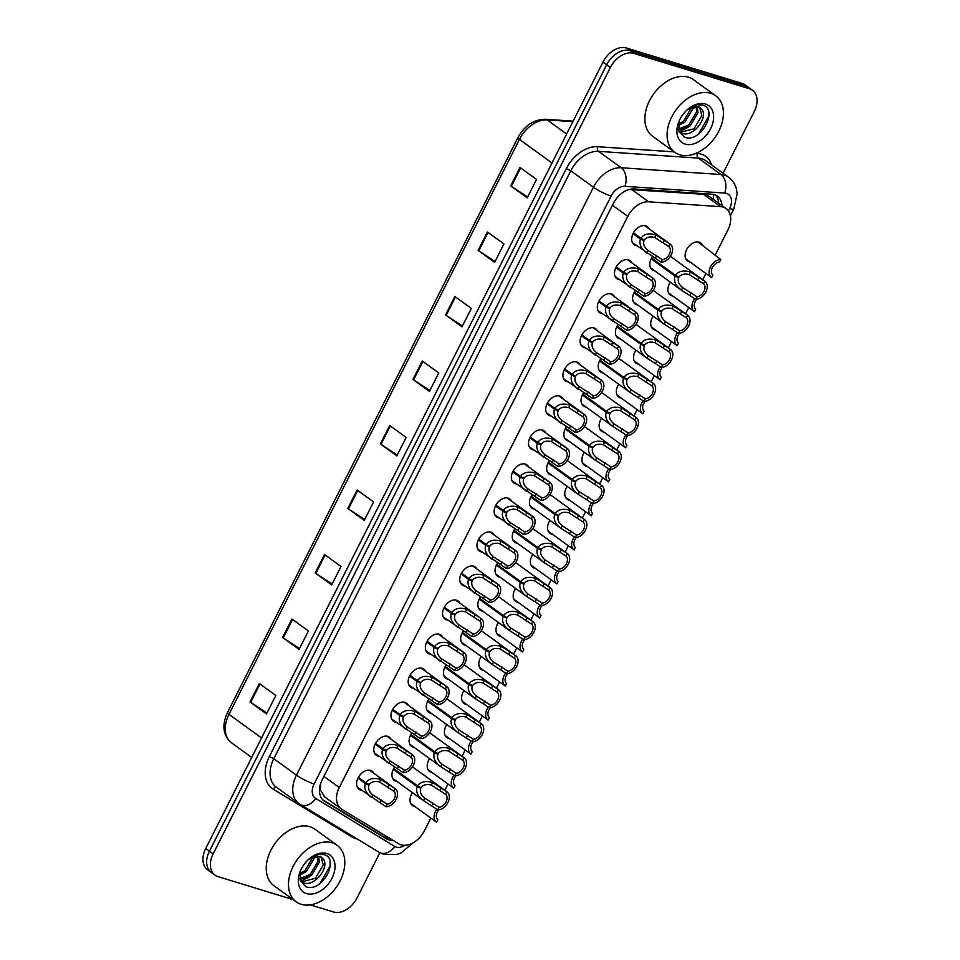 <?xml version="1.0" encoding="UTF-8"?>
<svg xmlns="http://www.w3.org/2000/svg" width="960" height="960" viewBox="0 0 960 960"><rect width="100%" height="100%" fill="white"/><g stroke="black" fill="none" stroke-linecap="round" stroke-linejoin="round"><path stroke-width="1.44" d="M378.816 756.24A11.172 7.644 -54.1 0 1 377.832 756.024A11.172 7.644 -54.1 0 1 376.248 755.244A11.172 7.644 -54.1 0 1 375.9 742.788A11.172 7.644 -54.1 0 1 387.768 736.368A11.172 7.644 -54.1 0 1 389.352 737.16A11.172 7.644 -54.1 0 1 391.104 739.284M396.012 722.208A11.172 7.644 -54.1 0 1 395.028 721.992A11.172 7.644 -54.1 0 1 393.444 721.212A11.172 7.644 -54.1 0 1 393.096 708.744A11.172 7.644 -54.1 0 1 404.964 702.336A11.172 7.644 -54.1 0 1 406.548 703.116A11.172 7.644 -54.1 0 1 408.288 705.24M413.196 688.164A11.172 7.644 -54.1 0 1 412.224 687.96A11.172 7.644 -54.1 0 1 410.64 687.168A11.172 7.644 -54.1 0 1 410.28 674.712A11.172 7.644 -54.1 0 1 422.148 668.304A11.172 7.644 -54.1 0 1 423.744 669.084A11.172 7.644 -54.1 0 1 425.484 671.208M430.392 654.132A11.172 7.644 -54.1 0 1 429.42 653.928A11.172 7.644 -54.1 0 1 427.824 653.136A11.172 7.644 -54.1 0 1 427.476 640.68A11.172 7.644 -54.1 0 1 439.344 634.26A11.172 7.644 -54.1 0 1 440.928 635.052A11.172 7.644 -54.1 0 1 442.68 637.176M447.588 620.1A11.172 7.644 -54.1 0 1 446.604 619.884A11.172 7.644 -54.1 0 1 445.02 619.104A11.172 7.644 -54.1 0 1 444.672 606.636A11.172 7.644 -54.1 0 1 456.54 600.228A11.172 7.644 -54.1 0 1 458.124 601.008A11.172 7.644 -54.1 0 1 459.864 603.144M464.772 586.068A11.172 7.644 -54.1 0 1 463.8 585.852A11.172 7.644 -54.1 0 1 462.216 585.072A11.172 7.644 -54.1 0 1 461.856 572.604A11.172 7.644 -54.1 0 1 473.736 566.196A11.172 7.644 -54.1 0 1 475.32 566.976A11.172 7.644 -54.1 0 1 477.06 569.1M481.968 552.024A11.172 7.644 -54.1 0 1 480.996 551.82A11.172 7.644 -54.1 0 1 479.4 551.028A11.172 7.644 -54.1 0 1 479.052 538.572A11.172 7.644 -54.1 0 1 490.92 532.152A11.172 7.644 -54.1 0 1 492.516 532.944A11.172 7.644 -54.1 0 1 494.256 535.068M499.164 517.992A11.172 7.644 -54.1 0 1 498.18 517.776A11.172 7.644 -54.1 0 1 496.596 516.996A11.172 7.644 -54.1 0 1 496.248 504.54A11.172 7.644 -54.1 0 1 508.116 498.12A11.172 7.644 -54.1 0 1 509.7 498.912A11.172 7.644 -54.1 0 1 511.452 501.036M516.36 483.96A11.172 7.644 -54.1 0 1 515.376 483.744A11.172 7.644 -54.1 0 1 513.792 482.964A11.172 7.644 -54.1 0 1 513.444 470.496A11.172 7.644 -54.1 0 1 525.312 464.088A11.172 7.644 -54.1 0 1 526.896 464.868A11.172 7.644 -54.1 0 1 528.636 466.992M533.544 449.916A11.172 7.644 -54.1 0 1 532.572 449.712A11.172 7.644 -54.1 0 1 530.988 448.92A11.172 7.644 -54.1 0 1 530.628 436.464A11.172 7.644 -54.1 0 1 542.496 430.056A11.172 7.644 -54.1 0 1 544.092 430.836A11.172 7.644 -54.1 0 1 545.832 432.96M550.74 415.884A11.172 7.644 -54.1 0 1 549.768 415.68A11.172 7.644 -54.1 0 1 548.172 414.888A11.172 7.644 -54.1 0 1 547.824 402.432A11.172 7.644 -54.1 0 1 559.692 396.012A11.172 7.644 -54.1 0 1 561.276 396.804A11.172 7.644 -54.1 0 1 563.028 398.928M567.936 381.852A11.172 7.644 -54.1 0 1 566.952 381.636A11.172 7.644 -54.1 0 1 565.368 380.856A11.172 7.644 -54.1 0 1 565.02 368.388A11.172 7.644 -54.1 0 1 576.888 361.98A11.172 7.644 -54.1 0 1 578.472 362.76A11.172 7.644 -54.1 0 1 580.212 364.896M585.12 347.808A11.172 7.644 -54.1 0 1 584.148 347.604A11.172 7.644 -54.1 0 1 582.564 346.824A11.172 7.644 -54.1 0 1 582.204 334.356A11.172 7.644 -54.1 0 1 594.084 327.948A11.172 7.644 -54.1 0 1 595.668 328.728A11.172 7.644 -54.1 0 1 597.408 330.852M602.316 313.776A11.172 7.644 -54.1 0 1 601.344 313.572A11.172 7.644 -54.1 0 1 599.748 312.78A11.172 7.644 -54.1 0 1 599.4 300.324A11.172 7.644 -54.1 0 1 611.268 293.904A11.172 7.644 -54.1 0 1 612.852 294.696A11.172 7.644 -54.1 0 1 614.604 296.82M619.512 279.744A11.172 7.644 -54.1 0 1 618.528 279.528A11.172 7.644 -54.1 0 1 616.944 278.748A11.172 7.644 -54.1 0 1 616.596 266.292A11.172 7.644 -54.1 0 1 628.464 259.872A11.172 7.644 -54.1 0 1 630.048 260.664A11.172 7.644 -54.1 0 1 631.8 262.788M636.708 245.712A11.172 7.644 -54.1 0 1 635.724 245.496A11.172 7.644 -54.1 0 1 634.14 244.716A11.172 7.644 -54.1 0 1 633.792 232.248A11.172 7.644 -54.1 0 1 645.66 225.84A11.172 7.644 -54.1 0 1 647.244 226.62A11.172 7.644 -54.1 0 1 648.984 228.744M361.62 790.272A11.172 7.644 -54.1 0 1 360.648 790.068A11.172 7.644 -54.1 0 1 359.052 789.276A11.172 7.644 -54.1 0 1 358.704 776.82A11.172 7.644 -54.1 0 1 370.572 770.4A11.172 7.644 -54.1 0 1 372.168 771.192A11.172 7.644 -54.1 0 1 373.908 773.316M414.12 747.396A11.172 7.644 -54.1 0 1 413.148 747.18A11.172 7.644 -54.1 0 1 411.552 746.4A11.172 7.644 -54.1 0 1 411.936 732.84M431.316 713.352A11.172 7.644 -54.1 0 1 430.332 713.148A11.172 7.644 -54.1 0 1 428.748 712.356A11.172 7.644 -54.1 0 1 429.132 698.796M448.5 679.32A11.172 7.644 -54.1 0 1 447.528 679.116A11.172 7.644 -54.1 0 1 445.944 678.324A11.172 7.644 -54.1 0 1 446.328 664.764M465.696 645.288A11.172 7.644 -54.1 0 1 464.724 645.072A11.172 7.644 -54.1 0 1 463.14 644.292A11.172 7.644 -54.1 0 1 463.524 630.732M482.892 611.256A11.172 7.644 -54.1 0 1 481.908 611.04A11.172 7.644 -54.1 0 1 480.324 610.26A11.172 7.644 -54.1 0 1 480.708 596.688M500.088 577.212A11.172 7.644 -54.1 0 1 499.104 577.008A11.172 7.644 -54.1 0 1 497.52 576.216A11.172 7.644 -54.1 0 1 497.904 562.656M517.272 543.18A11.172 7.644 -54.1 0 1 516.3 542.964A11.172 7.644 -54.1 0 1 514.716 542.184A11.172 7.644 -54.1 0 1 515.1 528.624M534.468 509.148A11.172 7.644 -54.1 0 1 533.496 508.932A11.172 7.644 -54.1 0 1 531.9 508.152A11.172 7.644 -54.1 0 1 532.284 494.592M551.664 475.104A11.172 7.644 -54.1 0 1 550.68 474.9A11.172 7.644 -54.1 0 1 549.096 474.108A11.172 7.644 -54.1 0 1 549.48 460.548M568.848 441.072A11.172 7.644 -54.1 0 1 567.876 440.868A11.172 7.644 -54.1 0 1 566.292 440.076A11.172 7.644 -54.1 0 1 566.676 426.516M586.044 407.04A11.172 7.644 -54.1 0 1 585.072 406.824A11.172 7.644 -54.1 0 1 583.488 406.044A11.172 7.644 -54.1 0 1 583.872 392.484M603.24 372.996A11.172 7.644 -54.1 0 1 602.256 372.792A11.172 7.644 -54.1 0 1 600.672 372.012A11.172 7.644 -54.1 0 1 601.056 358.44M620.436 338.964A11.172 7.644 -54.1 0 1 619.452 338.76A11.172 7.644 -54.1 0 1 617.868 337.968A11.172 7.644 -54.1 0 1 618.252 324.408M637.62 304.932A11.172 7.644 -54.1 0 1 636.648 304.716A11.172 7.644 -54.1 0 1 635.064 303.936A11.172 7.644 -54.1 0 1 635.448 290.376M654.816 270.9A11.172 7.644 -54.1 0 1 653.844 270.684A11.172 7.644 -54.1 0 1 652.248 269.904A11.172 7.644 -54.1 0 1 652.632 256.344M396.924 781.428A11.172 7.644 -54.1 0 1 395.952 781.212A11.172 7.644 -54.1 0 1 394.368 780.432A11.172 7.644 -54.1 0 1 394.752 766.872M432.24 772.584A11.172 7.644 -54.1 0 1 431.256 772.368A11.172 7.644 -54.1 0 1 429.672 771.588A11.172 7.644 -54.1 0 1 429.636 758.628M449.424 738.54A11.172 7.644 -54.1 0 1 448.452 738.336A11.172 7.644 -54.1 0 1 446.868 737.544A11.172 7.644 -54.1 0 1 446.82 724.596M466.62 704.508A11.172 7.644 -54.1 0 1 465.648 704.304A11.172 7.644 -54.1 0 1 464.052 703.512A11.172 7.644 -54.1 0 1 464.016 690.564M483.816 670.476A11.172 7.644 -54.1 0 1 482.832 670.26A11.172 7.644 -54.1 0 1 481.248 669.48A11.172 7.644 -54.1 0 1 481.212 656.52M501 636.444A11.172 7.644 -54.1 0 1 500.028 636.228A11.172 7.644 -54.1 0 1 498.444 635.448A11.172 7.644 -54.1 0 1 498.408 622.488M518.196 602.4A11.172 7.644 -54.1 0 1 517.224 602.196A11.172 7.644 -54.1 0 1 515.628 601.404A11.172 7.644 -54.1 0 1 515.592 588.456M535.392 568.368A11.172 7.644 -54.1 0 1 534.408 568.152A11.172 7.644 -54.1 0 1 532.824 567.372A11.172 7.644 -54.1 0 1 532.788 554.412M552.588 534.336A11.172 7.644 -54.1 0 1 551.604 534.12A11.172 7.644 -54.1 0 1 550.02 533.34A11.172 7.644 -54.1 0 1 549.984 520.38M569.772 500.292A11.172 7.644 -54.1 0 1 568.8 500.088A11.172 7.644 -54.1 0 1 567.216 499.296A11.172 7.644 -54.1 0 1 567.168 486.348M586.968 466.26A11.172 7.644 -54.1 0 1 585.996 466.056A11.172 7.644 -54.1 0 1 584.4 465.264A11.172 7.644 -54.1 0 1 584.364 452.316M604.164 432.228A11.172 7.644 -54.1 0 1 603.18 432.012A11.172 7.644 -54.1 0 1 601.596 431.232A11.172 7.644 -54.1 0 1 601.56 418.272M621.348 398.196A11.172 7.644 -54.1 0 1 620.376 397.98A11.172 7.644 -54.1 0 1 618.792 397.2A11.172 7.644 -54.1 0 1 618.756 384.24M638.544 364.152A11.172 7.644 -54.1 0 1 637.572 363.948A11.172 7.644 -54.1 0 1 635.976 363.156A11.172 7.644 -54.1 0 1 635.94 350.208M655.74 330.12A11.172 7.644 -54.1 0 1 654.756 329.904A11.172 7.644 -54.1 0 1 653.172 329.124A11.172 7.644 -54.1 0 1 653.136 316.164M672.936 296.088A11.172 7.644 -54.1 0 1 671.952 295.872A11.172 7.644 -54.1 0 1 670.368 295.092A11.172 7.644 -54.1 0 1 670.332 282.132M690.12 262.044A11.172 7.644 -54.1 0 1 689.148 261.84A11.172 7.644 -54.1 0 1 687.564 261.048A11.172 7.644 -54.1 0 1 687.204 248.592A11.172 7.644 -54.1 0 1 699.072 242.184A11.172 7.644 -54.1 0 1 700.668 242.964A11.172 7.644 -54.1 0 1 702.408 245.088M415.044 806.616A11.172 7.644 -54.1 0 1 414.06 806.4A11.172 7.644 -54.1 0 1 412.476 805.62A11.172 7.644 -54.1 0 1 412.44 792.66M715.032 255.42L727.932 229.884A20.94 14.34 125.9 0 0 726.108 208.608A20.94 14.34 125.9 0 0 720.54 206.664L648.624 201.792A20.94 14.34 125.9 0 0 627.792 216.384L339.288 787.524A20.94 14.34 125.9 0 0 341.112 808.8A20.94 14.34 125.9 0 0 341.784 809.244L398.7 843.792A20.94 14.34 125.9 0 0 401.016 844.812A20.94 14.34 125.9 0 0 424.428 830.7L430.824 818.052M320.676 783.468L320.496 790.164L324.672 796.848M726.108 208.608L709.392 196.5L703.44 194.268L629.124 189.516M444.852 790.284L448.02 784.008M462.036 756.252L465.204 749.976M479.232 722.208L482.4 715.944M496.428 688.176L499.596 681.912M513.612 654.144L516.78 647.868M530.808 620.112L533.976 613.836M548.004 586.068L551.172 579.804M565.2 552.036L568.368 545.76M582.384 518.004L585.552 511.728M599.58 483.96L602.748 477.696M616.776 449.928L619.944 443.664M633.96 415.896L637.128 409.62M651.156 381.864L654.324 375.588M668.352 347.82L671.52 341.556M685.548 313.788L688.716 307.512M702.732 279.756L705.9 273.48M293.112 899.604L217.944 876.612A20.94 14.34 -54.1 0 1 214.968 875.136A20.94 14.34 -54.1 0 1 213.144 853.872L610.38 67.488A20.94 14.34 -54.1 0 1 633.792 53.376L749.472 88.764L745.764 86.076A20.94 14.34 -54.1 0 1 748.74 87.54A20.94 14.34 -54.1 0 0 745.764 86.076L630.084 50.688L745.764 86.076L742.056 83.388A20.94 14.34 -54.1 0 1 745.032 84.864L752.448 90.228A20.94 14.34 -54.1 0 1 754.272 111.504L723.072 173.256M610.38 67.488L606.672 64.8A20.94 14.34 -54.1 0 1 630.084 50.688A20.94 14.34 -54.1 0 0 606.672 64.8L209.436 851.184L606.672 64.8L602.952 62.112A20.94 14.34 -54.1 0 1 626.376 48L742.056 83.388M214.968 875.136L211.26 872.46A20.94 14.34 -54.1 0 1 209.436 851.184A20.94 14.34 -54.1 0 0 211.26 872.46L207.552 869.772A20.94 14.34 -54.1 0 1 205.728 848.496L602.952 62.112M259.344 683.532L275.832 695.472L266.52 713.904L250.032 701.964L259.344 683.532M291.924 619.032L308.412 630.972L299.1 649.404L282.624 637.452L291.924 619.032M324.516 554.52L340.992 566.46L331.692 584.892L315.204 572.952L324.516 554.52M357.096 490.008L373.584 501.948L364.272 520.38L347.784 508.44L357.096 490.008M520.02 167.472L536.508 179.412L527.196 197.844L510.72 185.904L520.02 167.472M487.44 231.984L503.928 243.924L494.616 262.356L478.128 250.416L487.44 231.984M454.86 296.484L471.336 308.424L462.024 326.856L445.548 314.916L454.86 296.484M422.268 360.996L438.756 372.936L429.444 391.368L412.956 379.428L422.268 360.996M389.688 425.508L406.164 437.448L396.852 455.88L380.376 443.94L389.688 425.508M397.284 455.028L381 444.372A5.58 0.924 -153.2 0 1 380.376 443.94M429.876 390.516L413.592 379.86A5.58 0.924 -153.2 0 1 412.956 379.428M462.456 326.004L446.172 315.348A5.58 0.924 -153.2 0 1 445.548 314.916M495.048 261.504L478.764 250.848A5.58 0.924 -153.2 0 1 478.128 250.416M527.628 196.992L511.344 186.336A5.58 0.924 -153.2 0 1 510.72 185.904M364.704 519.528L348.42 508.872A5.58 0.924 -153.2 0 1 347.784 508.44M332.124 584.04L315.828 573.384A5.58 0.924 -153.2 0 1 315.204 572.952M299.532 648.54L283.248 637.896A5.58 0.924 -153.2 0 1 282.624 637.452M266.952 713.052L250.668 702.396A5.58 0.924 -153.2 0 1 250.032 701.964M721.968 205.608A20.94 14.34 125.9 0 0 717.372 196.152A20.94 14.34 125.9 0 0 711.804 194.208L634.116 188.952A20.94 14.34 125.9 0 0 613.284 203.532L322.248 779.676A20.94 14.34 125.9 0 0 324.072 800.952A20.94 14.34 125.9 0 0 324.744 801.396L386.244 838.716A20.94 14.34 125.9 0 0 388.548 839.748A20.94 14.34 125.9 0 0 392.832 840.228M388.932 837.852A20.94 14.34 -54.1 0 1 385.248 837.36A20.94 14.34 -54.1 0 1 382.944 836.328L322.752 799.8M379.86 852.72L357.048 897.888A20.94 14.34 -54.1 0 1 333.624 912L310.296 904.86M749.472 88.764A20.94 14.34 -54.1 0 1 752.448 90.228M715.596 195.132A20.94 14.34 -54.1 0 1 718.668 203.22M430.884 818.088L436.212 821.952M436.872 809.172A10.476 7.164 125.9 0 0 436.38 822.072A10.476 7.164 125.9 0 0 436.536 822.18L437.82 819.66A7.68 5.256 -54.1 0 1 438.864 809.748M393.684 768.54L417.564 785.844C420.624 781.644 425.64 780.552 432.636 782.568L446.868 791.748A10.476 7.164 125.9 0 1 447.036 791.868A10.476 7.164 125.9 0 1 447.876 802.632A10.476 7.164 125.9 0 1 437.748 809.808L423.504 800.664L392.616 778.308M393.612 768.66L420.732 788.316C419.616 791.7 420.96 794.976 424.776 798.144L425.04 798.348M420.732 788.316L417.156 786.648C415.584 791.604 417.696 796.272 423.504 800.664L424.776 798.144L439.02 807.276A7.68 5.256 -54.1 0 0 446.064 801.924A7.68 5.256 -54.1 0 0 445.584 794.28L431.364 785.088C426.54 783.924 423.096 784.8 421.032 787.716L417.564 785.844M417.156 786.648L393.264 769.344M437.748 809.808L439.02 807.276M445.584 794.28L446.868 791.748M358.368 777.396L365.772 782.748C368.832 778.548 373.86 777.456 380.856 779.472L395.076 788.652A10.476 7.164 125.9 0 1 395.244 788.772A10.476 7.164 125.9 0 1 396.084 799.536A10.476 7.164 125.9 0 1 385.956 806.712L357.312 787.152M358.308 777.516L368.94 785.22C367.824 788.604 369.168 791.88 372.984 795.048L373.248 795.252M368.94 785.22L365.364 783.552C363.792 788.508 365.916 793.188 371.712 797.568L372.984 795.048L387.228 804.18A7.68 5.256 -54.1 0 0 394.272 798.828A7.68 5.256 -54.1 0 0 393.804 791.184L379.584 781.992C374.748 780.828 371.304 781.704 369.24 784.632L365.772 782.748M365.364 783.552L357.96 778.188M385.956 806.712L387.228 804.18M393.804 791.184L395.076 788.652M448.08 784.056L453.408 787.92M454.068 775.14A10.476 7.164 125.9 0 0 453.564 788.04A10.476 7.164 125.9 0 0 453.732 788.148L455.016 785.616A7.68 5.256 -54.1 0 1 456.06 775.716M465.276 750.024L470.604 753.876M471.252 741.108A10.476 7.164 125.9 0 0 470.76 753.996A10.476 7.164 125.9 0 0 470.928 754.116L472.2 751.584A7.68 5.256 -54.1 0 1 473.244 741.684M482.472 715.98L487.788 719.844M488.448 707.064A10.476 7.164 125.9 0 0 487.956 719.964A10.476 7.164 125.9 0 0 488.124 720.084L489.396 717.552A7.68 5.256 -54.1 0 1 490.44 707.64M499.656 681.948L504.984 685.812M505.644 673.032A10.476 7.164 125.9 0 0 505.14 685.932A10.476 7.164 125.9 0 0 505.308 686.04L506.592 683.52A7.68 5.256 -54.1 0 1 507.636 673.608M410.868 734.508L434.748 751.812C437.808 747.6 442.836 746.508 449.832 748.536L464.052 757.716A10.476 7.164 125.9 0 1 464.22 757.824A10.476 7.164 125.9 0 1 465.072 768.6A10.476 7.164 125.9 0 1 454.932 775.776L440.688 766.632L409.812 744.276M410.808 734.628L437.928 754.272C436.8 757.668 438.156 760.944 441.96 764.112L442.236 764.316M437.928 754.272L434.352 752.616C432.78 757.572 434.892 762.24 440.688 766.632L441.96 764.112L456.216 773.244A7.68 5.256 -54.1 0 0 463.248 767.892A7.68 5.256 -54.1 0 0 462.78 760.248L448.56 751.056C443.736 749.892 440.292 750.768 438.228 753.684L434.748 751.812M434.352 752.616L410.46 735.312M454.932 775.776L456.216 773.244M462.78 760.248L464.052 757.716M428.064 700.476L451.944 717.78C455.004 713.568 460.032 712.476 467.028 714.504L481.248 723.684A10.476 7.164 125.9 0 1 481.416 723.792A10.476 7.164 125.9 0 1 482.256 734.556A10.476 7.164 125.9 0 1 472.128 741.732L457.884 732.6L427.008 710.232M428.004 700.596L455.124 720.24C453.996 723.624 455.34 726.912 459.156 730.08L459.432 730.272M455.124 720.24L451.536 718.584C449.976 723.528 452.088 728.208 457.884 732.6L459.156 730.08L473.412 739.212A7.68 5.256 -54.1 0 0 480.444 733.86A7.68 5.256 -54.1 0 0 479.976 726.204L465.756 717.024C460.932 715.86 457.476 716.736 455.412 719.652L451.944 717.78M451.536 718.584L427.656 701.268M472.128 741.732L473.412 739.212M479.976 726.204L481.248 723.684M445.26 666.444L469.14 683.736C472.2 679.536 477.228 678.444 484.224 680.46L498.444 689.64A10.476 7.164 125.9 0 1 498.612 689.76A10.476 7.164 125.9 0 1 499.452 700.524A10.476 7.164 125.9 0 1 489.324 707.7L474.6 698.232L444.192 676.2M445.188 666.552L472.308 686.208C471.192 689.592 472.536 692.868 476.352 696.036L476.616 696.24M472.308 686.208L468.732 684.54C467.16 689.496 469.284 694.164 475.08 698.556L476.352 696.036L490.596 705.168A7.68 5.256 -54.1 0 0 497.64 699.816A7.68 5.256 -54.1 0 0 497.16 692.172L482.952 682.98C478.116 681.816 474.672 682.692 472.608 685.62L469.14 683.736M468.732 684.54L444.84 667.236M489.324 707.7L490.596 705.168M497.16 692.172L498.444 689.64M375.564 743.352L382.968 748.716C386.028 744.516 391.044 743.424 398.04 745.44L412.272 754.62A10.476 7.164 125.9 0 1 412.428 754.74A10.476 7.164 125.9 0 1 413.28 765.504A10.476 7.164 125.9 0 1 403.152 772.68L374.508 753.12M375.504 743.472L386.136 751.176C385.02 754.572 386.364 757.848 390.18 761.016L390.444 761.22M386.136 751.176L382.56 749.52C380.988 754.476 383.1 759.144 388.908 763.536L390.18 761.016L404.424 770.148A7.68 5.256 -54.1 0 0 411.468 764.796A7.68 5.256 -54.1 0 0 410.988 757.152L396.768 747.96C391.944 746.796 388.5 747.672 386.436 750.588L382.968 748.716M382.56 749.52L375.156 744.156M403.152 772.68L404.424 770.148M410.988 757.152L412.272 754.62M392.76 709.32L400.152 714.684C403.212 710.472 408.24 709.38 415.236 711.408L429.456 720.588A10.476 7.164 125.9 0 1 429.624 720.696A10.476 7.164 125.9 0 1 430.476 731.472A10.476 7.164 125.9 0 1 420.336 738.636L391.692 719.088M392.688 709.44L403.332 717.144C402.204 720.54 403.548 723.816 407.364 726.984L407.64 727.188M403.332 717.144L399.756 715.488C398.184 720.444 400.296 725.112 406.092 729.504L407.364 726.984L421.62 736.116A7.68 5.256 -54.1 0 0 428.652 730.764A7.68 5.256 -54.1 0 0 428.184 723.12L413.964 713.928C409.14 712.764 405.696 713.64 403.632 716.556L400.152 714.684M399.756 715.488L392.34 710.124M420.336 738.636L421.62 736.116M428.184 723.12L429.456 720.588M409.956 675.288L417.348 680.64C420.408 676.44 425.436 675.348 432.432 677.376L446.652 686.556A10.476 7.164 125.9 0 1 446.82 686.664A10.476 7.164 125.9 0 1 447.66 697.428A10.476 7.164 125.9 0 1 437.532 704.604L408.888 685.044M409.884 675.408L420.528 683.112C419.4 686.496 420.744 689.784 424.56 692.952L424.836 693.144M420.528 683.112L416.94 681.444C415.38 686.4 417.492 691.08 423.288 695.472L424.56 692.952L438.816 702.072A7.68 5.256 -54.1 0 0 445.848 696.732A7.68 5.256 -54.1 0 0 445.38 689.076L431.16 679.896C426.324 678.732 422.88 679.608 420.816 682.524L417.348 680.64M416.94 681.444L409.536 676.08M437.532 704.604L438.816 702.072M445.38 689.076L446.652 686.556M427.14 641.256L434.544 646.608C437.604 642.408 442.632 641.316 449.628 643.332L463.848 652.512A10.476 7.164 125.9 0 1 464.016 652.632A10.476 7.164 125.9 0 1 464.856 663.396A10.476 7.164 125.9 0 1 454.728 670.572L426.084 651.012M427.08 641.364L437.712 649.08C436.596 652.464 437.94 655.74 441.756 658.908L442.02 659.112M437.712 649.08L434.136 647.412C432.564 652.368 434.688 657.036 440.484 661.428L441.756 658.908L456 668.04A7.68 5.256 -54.1 0 0 463.044 662.688A7.68 5.256 -54.1 0 0 462.564 655.044L448.344 645.852C443.52 644.688 440.076 645.564 438.012 648.48L434.544 646.608M434.136 647.412L426.732 642.048M454.728 670.572L456 668.04M462.564 655.044L463.848 652.512M444.336 607.212L451.728 612.576C454.788 608.364 459.816 607.272 466.812 609.3L481.044 618.48A10.476 7.164 125.9 0 1 481.2 618.6A10.476 7.164 125.9 0 1 482.052 629.364A10.476 7.164 125.9 0 1 471.924 636.54L443.28 616.98M444.276 607.332L454.908 615.036C453.78 618.432 455.136 621.708 458.952 624.876L459.216 625.08M454.908 615.036L451.332 613.38C449.76 618.336 451.872 623.004 457.668 627.396L458.952 624.876L473.196 634.008A7.68 5.256 -54.1 0 0 480.228 628.656A7.68 5.256 -54.1 0 0 479.76 621.012L465.54 611.82C460.716 610.656 457.272 611.532 455.208 614.448L451.728 612.576M451.332 613.38L443.916 608.016M471.924 636.54L473.196 634.008M479.76 621.012L481.044 618.48M461.532 573.18L468.924 578.544C471.984 574.332 477.012 573.24 484.008 575.268L498.228 584.448A10.476 7.164 125.9 0 1 498.396 584.556A10.476 7.164 125.9 0 1 499.236 595.32A10.476 7.164 125.9 0 1 489.108 602.496L460.464 582.936M461.46 573.3L472.104 581.004C470.976 584.388 472.32 587.676 476.136 590.844L476.412 591.036M472.104 581.004L468.516 579.348C466.956 584.292 469.068 588.972 474.864 593.364L476.136 590.844L490.392 599.976A7.68 5.256 -54.1 0 0 497.424 594.624A7.68 5.256 -54.1 0 0 496.956 586.968L482.736 577.788C477.912 576.624 474.468 577.5 472.404 580.416L468.924 578.544M468.516 579.348L461.112 573.972M489.108 602.496L490.392 599.976M496.956 586.968L498.228 584.448M478.716 539.148L486.12 544.5C489.18 540.3 494.208 539.208 501.204 541.224L515.424 550.404A10.476 7.164 125.9 0 1 515.592 550.524A10.476 7.164 125.9 0 1 516.432 561.288A10.476 7.164 125.9 0 1 506.304 568.464L477.66 548.904M478.656 539.268L489.288 546.972C488.172 550.356 489.516 553.632 493.332 556.8L493.596 557.004M489.288 546.972L485.712 545.304C484.14 550.26 486.264 554.928 492.06 559.32L493.332 556.8L507.576 565.932A7.68 5.256 -54.1 0 0 514.62 560.58A7.68 5.256 -54.1 0 0 514.152 552.936L499.932 543.744C495.096 542.58 491.652 543.456 489.588 546.384L486.12 544.5M485.712 545.304L478.308 539.94M506.304 568.464L507.576 565.932M514.152 552.936L515.424 550.404M495.912 505.104L503.316 510.468C506.376 506.268 511.392 505.176 518.388 507.192L532.62 516.372A10.476 7.164 125.9 0 1 532.776 516.492A10.476 7.164 125.9 0 1 533.628 527.256A10.476 7.164 125.9 0 1 523.5 534.432L494.856 514.872M495.852 505.224L506.484 512.928C505.368 516.324 506.712 519.6 510.528 522.768L510.792 522.972M506.484 512.928L502.908 511.272C501.336 516.228 503.448 520.896 509.256 525.288L510.528 522.768L524.772 531.9A7.68 5.256 -54.1 0 0 531.816 526.548A7.68 5.256 -54.1 0 0 531.336 518.904L517.116 509.712C512.292 508.548 508.848 509.424 506.784 512.34L503.316 510.468M502.908 511.272L495.504 505.908M523.5 534.432L524.772 531.9M531.336 518.904L532.62 516.372M513.108 471.072L520.5 476.436C523.56 472.224 528.588 471.132 535.584 473.16L549.804 482.34A10.476 7.164 125.9 0 1 549.972 482.448A10.476 7.164 125.9 0 1 550.824 493.224A10.476 7.164 125.9 0 1 540.684 500.388L512.04 480.84M513.036 471.192L523.68 478.896C522.552 482.292 523.896 485.568 527.712 488.736L527.988 488.94M523.68 478.896L520.104 477.24C518.532 482.196 520.644 486.864 526.44 491.256L527.712 488.736L541.968 497.868A7.68 5.256 -54.1 0 0 549 492.516A7.68 5.256 -54.1 0 0 548.532 484.86L534.312 475.68C529.488 474.516 526.044 475.392 523.98 478.308L520.5 476.436M520.104 477.24L512.688 471.876M540.684 500.388L541.968 497.868M548.532 484.86L549.804 482.34M530.304 437.04L537.696 442.392C540.756 438.192 545.784 437.1 552.78 439.128L567 448.308A10.476 7.164 125.9 0 1 567.168 448.416A10.476 7.164 125.9 0 1 568.008 459.18A10.476 7.164 125.9 0 1 557.88 466.356L529.236 446.796M530.232 437.16L540.876 444.864C539.748 448.248 541.092 451.536 544.908 454.704L545.184 454.896M540.876 444.864L537.288 443.196C535.728 448.152 537.84 452.832 543.636 457.224L544.908 454.704L559.152 463.824A7.68 5.256 -54.1 0 0 566.196 458.484A7.68 5.256 -54.1 0 0 565.728 450.828L551.508 441.648C546.672 440.472 543.228 441.36 541.164 444.276L537.696 442.392M537.288 443.196L529.884 437.832M557.88 466.356L559.152 463.824M565.728 450.828L567 448.308M547.488 403.008L554.892 408.36C557.952 404.16 562.98 403.068 569.976 405.084L584.196 414.264A10.476 7.164 125.9 0 1 584.364 414.384A10.476 7.164 125.9 0 1 585.204 425.148A10.476 7.164 125.9 0 1 575.076 432.324L546.432 412.764M547.428 403.116L558.06 410.832C556.944 414.216 558.288 417.492 562.104 420.66L562.368 420.864M558.06 410.832L554.484 409.164C552.912 414.12 555.036 418.788 560.832 423.18L562.104 420.66L576.348 429.792A7.68 5.256 -54.1 0 0 583.392 424.44A7.68 5.256 -54.1 0 0 582.912 416.796L568.692 407.604C563.868 406.44 560.424 407.316 558.36 410.232L554.892 408.36M554.484 409.164L547.08 403.8M575.076 432.324L576.348 429.792M582.912 416.796L584.196 414.264M564.684 368.964L572.076 374.328C575.136 370.116 580.164 369.024 587.16 371.052L601.392 380.232A10.476 7.164 125.9 0 1 601.548 380.352A10.476 7.164 125.9 0 1 602.4 391.116A10.476 7.164 125.9 0 1 592.272 398.292L563.628 378.732M564.624 369.084L575.256 376.788C574.128 380.184 575.484 383.46 579.3 386.628L579.564 386.832M575.256 376.788L571.68 375.132C570.108 380.088 572.22 384.756 578.016 389.148L579.3 386.628L593.544 395.76A7.68 5.256 -54.1 0 0 600.576 390.408A7.68 5.256 -54.1 0 0 600.108 382.764L585.888 373.572C581.064 372.408 577.62 373.284 575.556 376.2L572.076 374.328M571.68 375.132L564.264 369.768M592.272 398.292L593.544 395.76M600.108 382.764L601.392 380.232M581.88 334.932L589.272 340.296C592.332 336.084 597.36 334.992 604.356 337.02L618.576 346.2A10.476 7.164 125.9 0 1 618.744 346.308A10.476 7.164 125.9 0 1 619.584 357.072A10.476 7.164 125.9 0 1 609.456 364.248L580.812 344.688M581.808 335.052L592.452 342.756C591.324 346.14 592.668 349.428 596.484 352.596L596.76 352.788M592.452 342.756L588.864 341.1C587.304 346.044 589.416 350.724 595.212 355.116L596.484 352.596L610.74 361.728A7.68 5.256 -54.1 0 0 617.772 356.376A7.68 5.256 -54.1 0 0 617.304 348.72L603.084 339.54C598.26 338.376 594.804 339.252 592.752 342.168L589.272 340.296M588.864 341.1L581.46 335.724M609.456 364.248L610.74 361.728M617.304 348.72L618.576 346.2M599.064 300.9L606.468 306.252C609.528 302.052 614.556 300.96 621.552 302.976L635.772 312.156A10.476 7.164 125.9 0 1 635.94 312.276A10.476 7.164 125.9 0 1 636.78 323.04A10.476 7.164 125.9 0 1 626.652 330.216L598.008 310.656M599.004 301.008L609.636 308.724C608.52 312.108 609.864 315.384 613.68 318.552L613.944 318.756M609.636 308.724L606.06 307.056C604.488 312.012 606.612 316.68 612.408 321.072L613.68 318.552L627.924 327.684A7.68 5.256 -54.1 0 0 634.968 322.332A7.68 5.256 -54.1 0 0 634.5 314.688L620.28 305.496C615.444 304.332 612 305.208 609.936 308.136L606.468 306.252M606.06 307.056L598.656 301.692M626.652 330.216L627.924 327.684M634.5 314.688L635.772 312.156M616.26 266.856L623.664 272.22C626.712 268.008 631.74 266.928 638.736 268.944L652.968 278.124A10.476 7.164 125.9 0 1 653.124 278.244A10.476 7.164 125.9 0 1 653.976 289.008A10.476 7.164 125.9 0 1 643.848 296.184L615.204 276.624M616.2 266.976L626.832 274.68C625.716 278.076 627.06 281.352 630.876 284.52L631.14 284.724M626.832 274.68L623.256 273.024C621.684 277.98 623.796 282.648 629.604 287.04L630.876 284.52L645.12 293.652A7.68 5.256 -54.1 0 0 652.164 288.3A7.68 5.256 -54.1 0 0 651.684 280.656L637.464 271.464C632.64 270.3 629.196 271.176 627.132 274.092L623.664 272.22M623.256 273.024L615.852 267.66M643.848 296.184L645.12 293.652M651.684 280.656L652.968 278.124M633.456 232.824L640.848 238.188C643.908 233.976 648.936 232.884 655.932 234.912L670.152 244.092A10.476 7.164 125.9 0 1 670.32 244.2A10.476 7.164 125.9 0 1 671.172 254.976A10.476 7.164 125.9 0 1 661.032 262.14L632.388 242.58M633.384 232.944L644.028 240.648C642.9 244.044 644.244 247.32 648.06 250.488L648.336 250.692M644.028 240.648L640.44 238.992C638.88 243.948 640.992 248.616 646.788 253.008L648.06 250.488L662.316 259.62A7.68 5.256 -54.1 0 0 669.348 254.268A7.68 5.256 -54.1 0 0 668.88 246.612L654.66 237.432C649.836 236.268 646.392 237.144 644.328 240.06L640.848 238.188M640.44 238.992L633.036 233.628M661.032 262.14L662.316 259.62M668.88 246.612L670.152 244.092M332.172 842.844A34.896 23.892 -54.1 0 1 337.128 845.304A34.896 23.892 -54.1 0 1 338.232 884.244A34.896 23.892 -54.1 0 1 301.14 904.284A34.896 23.892 -54.1 0 1 296.184 901.824A34.896 23.892 -54.1 0 1 295.08 862.896A34.896 23.892 -54.1 0 1 332.172 842.844M296.184 901.824L273.924 885.708A34.896 23.892 -54.1 0 1 272.832 846.768A34.896 23.892 -54.1 0 1 309.924 826.728A34.896 23.892 -54.1 0 1 314.88 829.176L337.128 845.304M300.528 881.244L301.824 881.784L315.408 878.292L323.292 865.032L321.096 857.352M300.588 881.412L303.132 882.732C315.312 887.784 331.296 864.696 322.224 858.144A15.78 10.8 -54.1 0 0 321.792 857.796A15.78 10.8 -54.1 0 0 319.548 856.692A15.78 10.8 -54.1 0 0 308.376 859.548M299.796 878.52L310.176 874.5L318.06 861.24L317.628 856.344M299.964 879.396L311.484 875.448L319.368 862.188L318.6 856.464M299.832 873.708L304.944 870.708L312.864 857.076M299.676 875.16L306.252 871.656L314.136 858.408L314.232 856.656M302.796 866.256L306.588 861.312M300.72 870.156L300.216 880.368L305.76 886.62C322.176 893.628 340.164 858.624 324.168 854.676L318.624 854.256L309.096 858.9M306.54 893.592A22.764 15.576 -54.1 0 1 300.216 871.32A22.764 15.576 -54.1 0 1 309.396 858.648A22.764 15.576 -54.1 0 1 326.772 853.536A22.764 15.576 -54.1 0 1 331.992 878.256A22.764 15.576 -54.1 0 1 306.54 893.592M308.748 859.188L320.496 856.284L322.224 858.144M318.672 884.496L320.088 883.392L330.108 865.92L330.096 862.224M300.552 881.256L309.732 876.72M710.784 93.336A34.896 23.892 -54.1 0 1 715.74 95.784A34.896 23.892 -54.1 0 1 716.832 134.724A34.896 23.892 -54.1 0 1 679.752 154.764A34.896 23.892 -54.1 0 1 674.784 152.316A34.896 23.892 -54.1 0 1 673.692 113.376A34.896 23.892 -54.1 0 1 710.784 93.336M674.784 152.316L652.536 136.188A34.896 23.892 -54.1 0 1 651.444 97.248A34.896 23.892 -54.1 0 1 688.524 77.208A34.896 23.892 -54.1 0 1 693.492 79.668L715.74 95.784M679.128 131.724L680.436 132.276L694.02 128.772L701.904 115.524L699.708 107.844M679.2 131.892L681.744 133.224C693.924 138.276 709.908 115.176 700.836 108.624A15.78 10.8 -54.1 0 0 700.404 108.288A15.78 10.8 -54.1 0 0 698.16 107.172A15.78 10.8 -54.1 0 0 686.988 110.028M678.408 129L688.788 124.98L696.672 111.732L696.24 106.824M678.576 129.876L690.096 125.928L697.98 112.68L697.212 106.944M678.444 124.2L683.544 121.188L691.476 107.556M678.276 125.64L684.864 122.136L692.748 108.888L692.832 107.148M681.408 116.748L685.2 111.804M679.32 120.636L678.828 130.86L684.372 137.112C700.788 144.108 718.776 109.104 702.768 105.156L697.236 104.736L687.708 109.38M685.14 144.084A22.764 15.576 -54.1 0 1 678.828 121.8A22.764 15.576 -54.1 0 1 688.008 109.128A22.764 15.576 -54.1 0 1 705.384 104.016A22.764 15.576 -54.1 0 1 710.592 128.736A22.764 15.576 -54.1 0 1 685.14 144.084M687.36 109.668L699.096 106.764L700.836 108.624M697.284 134.976L698.688 133.872L708.708 116.4L708.696 112.704M679.164 131.736L688.344 127.2M516.852 647.916L522.18 651.768M522.84 639A10.476 7.164 125.9 0 0 522.336 651.888A10.476 7.164 125.9 0 0 522.504 652.008L523.776 649.476A7.68 5.256 -54.1 0 1 524.82 639.576M534.048 613.884L539.376 617.736M540.024 604.956A10.476 7.164 125.9 0 0 539.532 617.856A10.476 7.164 125.9 0 0 539.7 617.976L540.972 615.444A7.68 5.256 -54.1 0 1 542.016 605.532M551.232 579.84L556.56 583.704M557.22 570.924A10.476 7.164 125.9 0 0 556.728 583.824A10.476 7.164 125.9 0 0 556.884 583.932L558.168 581.412A7.68 5.256 -54.1 0 1 559.212 571.5M462.444 632.4L486.336 649.704C489.384 645.492 494.412 644.412 501.408 646.428L515.64 655.608A10.476 7.164 125.9 0 1 515.796 655.728A10.476 7.164 125.9 0 1 516.648 666.492A10.476 7.164 125.9 0 1 506.52 673.668L492.276 664.524L461.388 642.168M462.384 632.52L489.504 652.164C488.388 655.56 489.732 658.836 493.548 662.004L493.812 662.208M489.504 652.164L485.928 650.508C484.356 655.464 486.468 660.132 492.276 664.524L493.548 662.004L507.792 671.136A7.68 5.256 -54.1 0 0 514.836 665.784A7.68 5.256 -54.1 0 0 514.356 658.14L500.136 648.948C495.312 647.784 491.868 648.66 489.804 651.576L486.336 649.704M485.928 650.508L462.036 633.204M506.52 673.668L507.792 671.136M514.356 658.14L515.64 655.608M479.64 598.368L503.52 615.672C506.58 611.46 511.608 610.368 518.604 612.396L532.824 621.576A10.476 7.164 125.9 0 1 532.992 621.684A10.476 7.164 125.9 0 1 533.832 632.448A10.476 7.164 125.9 0 1 523.704 639.624L509.46 630.492L478.584 608.124M479.58 598.488L506.7 618.132C505.572 621.528 506.916 624.804 510.732 627.972L511.008 628.176M506.7 618.132L503.112 616.476C501.552 621.42 503.664 626.1 509.46 630.492L510.732 627.972L524.988 637.104A7.68 5.256 -54.1 0 0 532.02 631.752A7.68 5.256 -54.1 0 0 531.552 624.096L517.332 614.916C512.508 613.752 509.064 614.628 507 617.544L503.52 615.672M503.112 616.476L479.232 599.172M523.704 639.624L524.988 637.104M531.552 624.096L532.824 621.576M496.836 564.336L520.716 581.628C523.776 577.428 528.804 576.336 535.8 578.364L550.02 587.532A10.476 7.164 125.9 0 1 550.188 587.652A10.476 7.164 125.9 0 1 551.028 598.416A10.476 7.164 125.9 0 1 540.9 605.592L526.656 596.46L495.78 574.092M496.764 564.456L523.884 584.1C522.768 587.484 524.112 590.772 527.928 593.94L528.204 594.132M523.884 584.1L520.308 582.432C518.736 587.388 520.86 592.068 526.656 596.46L527.928 593.94L542.172 603.06A7.68 5.256 -54.1 0 0 549.216 597.72A7.68 5.256 -54.1 0 0 548.748 590.064L534.528 580.884C529.692 579.708 526.248 580.596 524.184 583.512L520.716 581.628M520.308 582.432L496.416 565.128M540.9 605.592L542.172 603.06M548.748 590.064L550.02 587.532M568.428 545.808L573.756 549.66M574.416 536.892A10.476 7.164 125.9 0 0 573.912 549.792A10.476 7.164 125.9 0 0 574.08 549.9L575.364 547.368A7.68 5.256 -54.1 0 1 576.408 537.468M585.624 511.776L590.952 515.628M591.6 502.848A10.476 7.164 125.9 0 0 591.108 515.748A10.476 7.164 125.9 0 0 591.276 515.868L592.548 513.336A7.68 5.256 -54.1 0 1 593.592 503.436M602.82 477.732L608.136 481.596M608.796 468.816A10.476 7.164 125.9 0 0 608.304 481.716A10.476 7.164 125.9 0 0 608.472 481.836L609.744 479.304A7.68 5.256 -54.1 0 1 610.788 469.392M620.004 443.7L625.332 447.564M625.992 434.784A10.476 7.164 125.9 0 0 625.488 447.684A10.476 7.164 125.9 0 0 625.656 447.792L626.94 445.272A7.68 5.256 -54.1 0 1 627.984 435.36M637.2 409.668L642.528 413.52M643.188 400.752A10.476 7.164 125.9 0 0 642.684 413.64A10.476 7.164 125.9 0 0 642.852 413.76L644.124 411.228A7.68 5.256 -54.1 0 1 645.168 401.328M514.032 530.292L537.912 547.596C540.972 543.396 545.988 542.304 552.984 544.32L567.216 553.5A10.476 7.164 125.9 0 1 567.372 553.62A10.476 7.164 125.9 0 1 568.224 564.384A10.476 7.164 125.9 0 1 558.096 571.56L543.852 562.416L512.964 540.06M513.96 530.412L541.08 550.068C539.964 553.452 541.308 556.728 545.124 559.896L545.388 560.1M541.08 550.068L537.504 548.4C535.932 553.356 538.044 558.024 543.852 562.416L545.124 559.896L559.368 569.028A7.68 5.256 -54.1 0 0 566.412 563.676A7.68 5.256 -54.1 0 0 565.932 556.032L551.712 546.84C546.888 545.676 543.444 546.552 541.38 549.468L537.912 547.596M537.504 548.4L513.612 531.096M558.096 571.56L559.368 569.028M565.932 556.032L567.216 553.5M531.216 496.26L555.096 513.564C558.156 509.352 563.184 508.26 570.18 510.288L584.4 519.468A10.476 7.164 125.9 0 1 584.568 519.576A10.476 7.164 125.9 0 1 585.42 530.352A10.476 7.164 125.9 0 1 575.28 537.516L561.036 528.384L530.16 506.028M531.156 496.38L558.276 516.024C557.148 519.42 558.504 522.696 562.308 525.864L562.584 526.068M558.276 516.024L554.7 514.368C553.128 519.324 555.24 523.992 561.036 528.384L562.308 525.864L576.564 534.996A7.68 5.256 -54.1 0 0 583.596 529.644A7.68 5.256 -54.1 0 0 583.128 522L568.908 512.808C564.084 511.644 560.64 512.52 558.576 515.436L555.096 513.564M554.7 514.368L530.808 497.064M575.28 537.516L576.564 534.996M583.128 522L584.4 519.468M548.412 462.228L572.292 479.532C575.352 475.32 580.38 474.228 587.376 476.256L601.596 485.436A10.476 7.164 125.9 0 1 601.764 485.544A10.476 7.164 125.9 0 1 602.604 496.308A10.476 7.164 125.9 0 1 592.476 503.484L578.232 494.352L547.356 471.984M548.352 462.348L575.472 481.992C574.344 485.376 575.688 488.664 579.504 491.832L579.78 492.024M575.472 481.992L571.884 480.336C570.324 485.28 572.436 489.96 578.232 494.352L579.504 491.832L593.76 500.964A7.68 5.256 -54.1 0 0 600.792 495.612A7.68 5.256 -54.1 0 0 600.324 487.956L586.104 478.776C581.28 477.612 577.824 478.488 575.76 481.404L572.292 479.532M571.884 480.336L548.004 463.02M592.476 503.484L593.76 500.964M600.324 487.956L601.596 485.436M565.608 428.196L589.488 445.488C592.548 441.288 597.576 440.196 604.572 442.212L618.792 451.392A10.476 7.164 125.9 0 1 618.96 451.512A10.476 7.164 125.9 0 1 619.8 462.276A10.476 7.164 125.9 0 1 609.672 469.452L594.948 459.984L564.54 437.952M565.536 428.304L592.656 447.96C591.54 451.344 592.884 454.62 596.7 457.788L596.964 457.992M592.656 447.96L589.08 446.292C587.508 451.248 589.632 455.916 595.428 460.308L596.7 457.788L610.944 466.92A7.68 5.256 -54.1 0 0 617.988 461.568A7.68 5.256 -54.1 0 0 617.508 453.924L603.288 444.732C598.464 443.568 595.02 444.444 592.956 447.372L589.488 445.488M589.08 446.292L565.188 428.988M609.672 469.452L610.944 466.92M617.508 453.924L618.792 451.392M582.792 394.152L606.684 411.456C609.732 407.244 614.76 406.152 621.756 408.18L635.988 417.36A10.476 7.164 125.9 0 1 636.144 417.48A10.476 7.164 125.9 0 1 636.996 428.244A10.476 7.164 125.9 0 1 626.868 435.42L612.624 426.276L581.736 403.92M582.732 394.272L609.852 413.916C608.724 417.312 610.08 420.588 613.896 423.756L614.16 423.96M609.852 413.916L606.276 412.26C604.704 417.216 606.816 421.884 612.624 426.276L613.896 423.756L628.14 432.888A7.68 5.256 -54.1 0 0 635.184 427.536A7.68 5.256 -54.1 0 0 634.704 419.892L620.484 410.7C615.66 409.536 612.216 410.412 610.152 413.328L606.684 411.456M606.276 412.26L582.384 394.956M626.868 435.42L628.14 432.888M634.704 419.892L635.988 417.36M654.396 375.624L659.724 379.488M660.372 366.708A10.476 7.164 125.9 0 0 659.88 379.608A10.476 7.164 125.9 0 0 660.048 379.728L661.32 377.196A7.68 5.256 -54.1 0 1 662.364 367.284M671.58 341.592L676.908 345.456M677.568 332.676A10.476 7.164 125.9 0 0 677.076 345.576A10.476 7.164 125.9 0 0 677.232 345.684L678.516 343.164A7.68 5.256 -54.1 0 1 679.56 333.252M688.776 307.56L694.104 311.412M694.764 298.644A10.476 7.164 125.9 0 0 694.26 311.544A10.476 7.164 125.9 0 0 694.428 311.652L695.712 309.12A7.68 5.256 -54.1 0 1 696.756 299.22M720.744 259.56L719.46 262.092A7.68 5.256 -54.1 0 0 712.428 267.444A7.68 5.256 -54.1 0 0 712.896 275.088L711.624 277.62A10.476 7.164 125.9 0 1 711.456 277.5A10.476 7.164 125.9 0 1 710.616 266.736A10.476 7.164 125.9 0 1 720.744 259.56L698.1 241.968M705.972 273.528L711.3 277.38M599.988 360.12L623.868 377.424C626.928 373.212 631.956 372.12 638.952 374.148L653.172 383.328A10.476 7.164 125.9 0 1 653.34 383.436A10.476 7.164 125.9 0 1 654.18 394.2A10.476 7.164 125.9 0 1 644.052 401.376L629.808 392.244L598.932 369.876M599.928 360.24L627.048 379.884C625.92 383.28 627.264 386.556 631.08 389.724L631.356 389.928M627.048 379.884L623.46 378.228C621.9 383.172 624.012 387.852 629.808 392.244L631.08 389.724L645.336 398.856A7.68 5.256 -54.1 0 0 652.368 393.504A7.68 5.256 -54.1 0 0 651.9 385.848L637.68 376.668C632.856 375.504 629.412 376.38 627.348 379.296L623.868 377.424M623.46 378.228L599.58 360.912M644.052 401.376L645.336 398.856M651.9 385.848L653.172 383.328M617.184 326.088L641.064 343.38C644.124 339.18 649.152 338.088 656.148 340.104L670.368 349.284A10.476 7.164 125.9 0 1 670.536 349.404A10.476 7.164 125.9 0 1 671.376 360.168A10.476 7.164 125.9 0 1 661.248 367.344L647.004 358.212L616.128 335.844M617.112 326.208L644.232 345.852C643.116 349.236 644.46 352.524 648.276 355.692L648.552 355.884M644.232 345.852L640.656 344.184C639.084 349.14 641.208 353.82 647.004 358.212L648.276 355.692L662.52 364.812A7.68 5.256 -54.1 0 0 669.564 359.46A7.68 5.256 -54.1 0 0 669.096 351.816L654.876 342.624C650.04 341.46 646.596 342.336 644.532 345.264L641.064 343.38M640.656 344.184L616.764 326.88M661.248 367.344L662.52 364.812M669.096 351.816L670.368 349.284M634.38 292.044L658.26 309.348C661.32 305.148 666.336 304.056 673.332 306.072L687.564 315.252A10.476 7.164 125.9 0 1 687.72 315.372A10.476 7.164 125.9 0 1 688.572 326.136A10.476 7.164 125.9 0 1 678.444 333.312L664.2 324.168L633.312 301.812M634.308 292.164L661.428 311.808C660.312 315.204 661.656 318.48 665.472 321.648L665.736 321.852M661.428 311.808L657.852 310.152C656.28 315.108 658.392 319.776 664.2 324.168L665.472 321.648L679.716 330.78A7.68 5.256 -54.1 0 0 686.76 325.428A7.68 5.256 -54.1 0 0 686.28 317.784L672.06 308.592C667.236 307.428 663.792 308.304 661.728 311.22L658.26 309.348M657.852 310.152L633.96 292.848M678.444 333.312L679.716 330.78M686.28 317.784L687.564 315.252M651.564 258.012L675.444 275.316C678.504 271.104 683.532 270.012 690.528 272.04L704.748 281.22A10.476 7.164 125.9 0 1 704.916 281.328A10.476 7.164 125.9 0 1 705.768 292.104A10.476 7.164 125.9 0 1 695.628 299.268L681.384 290.136L650.508 267.768M651.504 258.132L678.624 277.776C677.496 281.172 678.852 284.448 682.656 287.616L682.932 287.82M678.624 277.776L675.048 276.12C673.476 281.076 675.588 285.744 681.384 290.136L682.656 287.616L696.912 296.748A7.68 5.256 -54.1 0 0 703.944 291.396A7.68 5.256 -54.1 0 0 703.476 283.752L689.256 274.56C684.432 273.396 680.988 274.272 678.924 277.188L675.444 275.316M675.048 276.12L651.156 258.816M695.628 299.268L696.912 296.748M703.476 283.752L704.748 281.22M713.64 194.472A20.94 14.028 93.9 0 1 713.088 199.164M320.496 790.164A20.94 15.24 121.3 0 1 319.464 791.184M388.164 837.384A20.94 15.24 121.3 0 1 387.516 837.804M323.916 776.388L339.288 787.524M612.42 205.248L627.792 216.384M631.512 189.408L648.624 201.792M703.44 194.268L720.54 206.664M261.552 737.976L228.972 714.36A6.984 1.164 -153.2 0 1 227.436 712.656L517.884 137.664A6.984 1.164 26.8 0 0 519.42 139.368L228.972 714.36A27.924 19.116 125.9 0 0 231.396 742.728C223.008 735.372 221.688 725.352 227.436 712.656M517.884 137.664C524.664 125.532 533.844 119.4 545.412 119.256A6.984 4.68 93.9 0 1 547.188 119.928A27.924 19.116 125.9 0 0 519.42 139.368L552.012 162.984M572.88 121.668L547.188 119.928L566.64 134.016M205.728 848.496L213.144 853.872M626.376 48L633.792 53.376M390.3 425.952L381 444.372M357.72 490.464L348.42 508.872M325.14 554.964L315.828 573.384M292.548 619.476L283.248 637.896M259.968 683.988L250.668 702.396M422.892 361.452L413.592 379.86M455.472 296.94L446.172 315.348M488.064 232.428L478.764 250.848M520.644 167.928L511.344 186.336M728.424 210.972L729.648 208.56A13.956 9.552 125.9 0 0 726.444 193.392A13.956 9.552 125.9 0 0 724.716 193.08L624.972 186.336A13.956 9.552 125.9 0 0 611.088 196.056L314.1 783.996A13.956 9.552 125.9 0 0 315.756 798.468L394.716 846.384A13.956 9.552 125.9 0 0 396.252 847.068A13.956 9.552 125.9 0 0 405.048 845.304M314.1 783.996A13.956 2.328 -153.2 0 1 296.46 775.152L593.448 187.212A27.924 19.116 -54.1 0 1 621.216 167.76L720.96 174.516A27.924 19.116 -54.1 0 1 724.416 175.14A27.924 19.116 -54.1 0 1 728.376 177.096L705.72 160.68A27.924 19.116 125.9 0 0 701.748 158.724A27.924 19.116 125.9 0 0 698.292 158.088L598.548 151.344A27.924 19.116 125.9 0 0 570.78 170.796L273.792 758.724A27.924 19.116 125.9 0 0 276.216 787.092L298.884 803.508A27.924 19.116 -54.1 0 1 296.46 775.152L273.792 758.724L269.376 756.516L566.364 168.576A31.416 21.504 -54.1 0 1 597.612 146.7L674.196 151.884M695.988 153.36L697.356 153.456A3.492 2.34 -86.1 0 0 698.292 158.088L720.96 174.516A13.956 9.348 93.9 0 1 724.716 193.08M357.156 838.956A31.416 21.504 -54.1 0 1 355.524 838.548A31.416 21.504 -54.1 0 1 352.068 837L273.108 789.096A31.416 21.504 -54.1 0 1 269.376 756.516M697.356 153.456A31.416 21.504 -54.1 0 1 711.636 164.964M299.772 804.108A27.924 19.116 -54.1 0 1 298.884 803.508L300.276 804.432A13.956 10.164 121.3 0 1 299.772 804.108M624.972 186.336A13.956 9.348 93.9 0 0 621.216 167.76L598.548 151.344A3.492 2.34 -86.1 0 1 597.612 146.7M611.088 196.056A13.956 2.328 -153.2 0 1 593.448 187.212L570.78 170.796L566.364 168.576M276.756 787.488A3.492 2.544 -58.7 0 0 273.108 789.096M352.692 836.244A3.492 2.544 -58.7 0 0 352.068 837M315.756 798.468A13.956 10.164 121.3 0 1 300.276 804.432L379.224 852.348A13.956 10.164 121.3 0 0 394.716 846.384M730.404 215.724L733.86 208.884A13.956 2.328 -153.2 0 1 729.648 208.56M382.944 836.328L386.244 838.716M323.448 800.46L324.744 801.396M439.932 790.188L441.216 787.656M431.364 785.088L432.636 782.568M432.096 805.716L433.368 803.184M388.152 787.092L389.424 784.56M379.584 781.992L380.856 779.472M380.304 802.62L381.576 800.088M457.128 756.144L458.4 753.624M448.56 751.056L449.832 748.536M449.28 771.672L450.564 769.152M474.324 722.112L475.596 719.58M465.756 717.024L467.028 714.504M466.476 737.64L467.76 735.108M491.508 688.08L492.792 685.548M482.952 682.98L484.224 680.46M483.672 703.608L484.944 701.076M405.336 753.06L406.62 750.528M396.768 747.96L398.04 745.44M397.5 768.576L398.772 766.056M422.532 719.016L423.804 716.496M413.964 713.928L415.236 711.408M414.684 734.544L415.968 732.024M439.728 684.984L441 682.452M431.16 679.896L432.432 677.376M431.88 700.512L433.164 697.98M456.912 650.952L458.196 648.42M448.344 645.852L449.628 643.332M449.076 666.48L450.348 663.948M474.108 616.908L475.392 614.388M465.54 611.82L466.812 609.3M466.272 632.436L467.544 629.916M491.304 582.876L492.576 580.344M482.736 577.788L484.008 575.268M483.456 598.404L484.74 595.872M508.5 548.844L509.772 546.312M499.932 543.744L501.204 541.224M500.652 564.372L501.924 561.84M525.684 514.812L526.968 512.28M517.116 509.712L518.388 507.192M517.848 530.328L519.12 527.808M542.88 480.768L544.152 478.248M534.312 475.68L535.584 473.16M535.032 496.296L536.316 493.776M560.076 446.736L561.348 444.204M551.508 441.648L552.78 439.128M552.228 462.264L553.512 459.732M577.26 412.704L578.544 410.172M568.692 407.604L569.976 405.084M569.424 428.232L570.696 425.7M594.456 378.66L595.74 376.14M585.888 373.572L587.16 371.052M586.62 394.188L587.892 391.668M611.652 344.628L612.924 342.096M603.084 339.54L604.356 337.02M603.804 360.156L605.088 357.624M628.848 310.596L630.12 308.064M620.28 305.496L621.552 302.976M621 326.124L622.272 323.592M646.032 276.564L647.316 274.032M637.464 271.464L638.736 268.944M638.196 292.08L639.468 289.56M663.228 242.52L664.5 240M654.66 237.432L655.932 234.912M655.38 258.048L656.664 255.516M508.704 654.048L509.988 651.516M500.136 648.948L501.408 646.428M500.868 669.564L502.14 667.044M525.9 620.004L527.172 617.484M517.332 614.916L518.604 612.396M518.052 635.532L519.336 633M543.096 585.972L544.368 583.44M534.528 580.884L535.8 578.364M535.248 601.5L536.52 598.968M560.28 551.94L561.564 549.408M551.712 546.84L552.984 544.32M552.444 567.468L553.716 564.936M577.476 517.896L578.748 515.376M568.908 512.808L570.18 510.288M569.628 533.424L570.912 530.904M594.672 483.864L595.944 481.332M586.104 478.776L587.376 476.256M586.824 499.392L588.108 496.86M611.856 449.832L613.14 447.3M603.288 444.732L604.572 442.212M604.02 465.36L605.292 462.828M629.052 415.8L630.336 413.268M620.484 410.7L621.756 408.18M621.216 431.316L622.488 428.796M646.248 381.756L647.52 379.236M637.68 376.668L638.952 374.148M638.4 397.284L639.684 394.752M663.444 347.724L664.716 345.192M654.876 342.624L656.148 340.104M655.596 363.252L656.868 360.72M680.628 313.692L681.912 311.16M672.06 308.592L673.332 306.072M672.792 329.22L674.064 326.688M697.824 279.648L699.096 277.128M689.256 274.56L690.528 272.04M689.976 295.176L691.26 292.656M324.012 796.416L341.112 808.8M545.412 119.256L573.144 121.14M231.396 742.728L251.712 757.452M379.224 852.348L383.928 854.448L396.792 854.496L401.184 852.84L413.1 842.832M733.86 208.884L737.172 193.62L736.356 188.772C735 183.936 732.348 180.048 728.376 177.096M436.38 822.072L410.736 803.496M447.036 791.868L412.488 766.848M395.244 788.772L369.6 770.196M453.564 788.04L427.92 769.464M470.76 753.996L445.116 735.42M487.956 719.964L462.312 701.388M505.14 685.932L479.508 667.356M464.22 757.824L429.684 732.804M481.416 723.792L446.88 698.772M498.612 689.76L464.076 664.74M412.428 754.74L386.796 736.164M429.624 720.696L403.98 702.12M446.82 686.664L421.176 668.088M464.016 652.632L438.372 634.056M481.2 618.6L455.556 600.012M498.396 584.556L472.752 565.98M515.592 550.524L489.948 531.948M532.776 516.492L507.144 497.916M549.972 482.448L524.328 463.872M567.168 448.416L541.524 429.84M584.364 414.384L558.72 395.808M601.548 380.352L575.904 361.764M618.744 346.308L593.1 327.732M635.94 312.276L610.296 293.7M653.124 278.244L627.492 259.668M670.32 244.2L644.676 225.624M522.336 651.888L496.692 633.312M539.532 617.856L513.888 599.28M556.728 583.824L531.084 565.248M515.796 655.728L481.26 630.708M532.992 621.684L498.456 596.664M550.188 587.652L515.652 562.632M573.912 549.792L548.268 531.216M591.108 515.748L565.464 497.172M608.304 481.716L582.66 463.14M625.488 447.684L599.856 429.108M642.684 413.64L617.04 395.064M567.372 553.62L532.836 528.6M584.568 519.576L550.032 494.556M601.764 485.544L567.228 460.524M618.96 451.512L584.412 426.492M636.144 417.48L601.608 392.46M659.88 379.608L634.236 361.032M677.076 345.576L651.432 327M694.26 311.544L668.616 292.968M711.456 277.5L685.812 258.924M653.34 383.436L618.804 358.416M670.536 349.404L636 324.384M687.72 315.372L653.184 290.352M704.916 281.328L670.38 256.308"/></g></svg>
